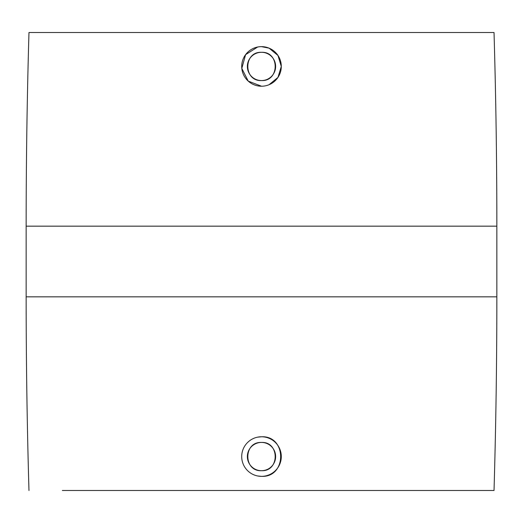 <?xml version="1.0" encoding="UTF-8"?>
<svg xmlns="http://www.w3.org/2000/svg" width="523" height="523" viewBox="0 0 523 523"><rect width="100%" height="100%" fill="white"/><g stroke="black" fill="none" stroke-linecap="round" stroke-linejoin="round"><path stroke-width="0.78" d="M261.5 80.568C243.273 81.457 243.254 51.444 261.5 52.3C279.74 51.431 279.727 81.451 261.5 80.568A14.134 14.134 0 0 1 247.366 66.434A14.134 14.134 0 0 1 261.5 52.3A14.134 14.134 0 0 1 275.634 66.434A14.134 14.134 0 0 1 261.5 80.568M261.5 46.645A19.789 19.789 0 0 1 281.289 66.434A19.789 19.789 0 0 1 261.5 86.223A19.789 19.789 0 0 1 241.711 66.434A19.789 19.789 0 0 1 261.5 46.645L269.07 48.155L277.961 55.451L281.289 66.441L277.955 77.424L269.084 84.713M261.5 86.223L248.216 81.104L241.809 68.395L245.594 54.66L257.63 47.031M496.85 226.165L26.15 226.165A6633.974 6633.974 0 0 1 28.974 32.511L494.026 32.511A6633.974 6633.974 0 0 1 496.85 226.165L496.85 296.835A6633.974 6633.974 0 0 1 494.026 490.489L62.335 490.489M26.15 226.165L26.15 296.835A6633.974 6633.974 0 0 0 28.974 490.489M257.63 437.156L261.5 436.777C287.022 435.541 287.035 477.571 261.5 476.355L257.63 475.969M261.5 436.777A19.789 19.789 0 0 1 281.289 456.566A19.789 19.789 0 0 1 261.5 476.355A19.789 19.789 0 0 1 241.711 456.566A19.789 19.789 0 0 1 261.5 436.777M460.665 490.489L494.026 490.489M261.5 442.432A14.134 14.134 0 0 1 275.634 456.566A14.134 14.134 0 0 1 261.5 470.7A14.134 14.134 0 0 1 247.366 456.566A14.134 14.134 0 0 1 261.5 442.432C279.733 441.549 279.74 471.569 261.5 470.7C243.26 471.576 243.267 441.562 261.5 442.432M496.85 296.835L26.15 296.835"/></g></svg>
